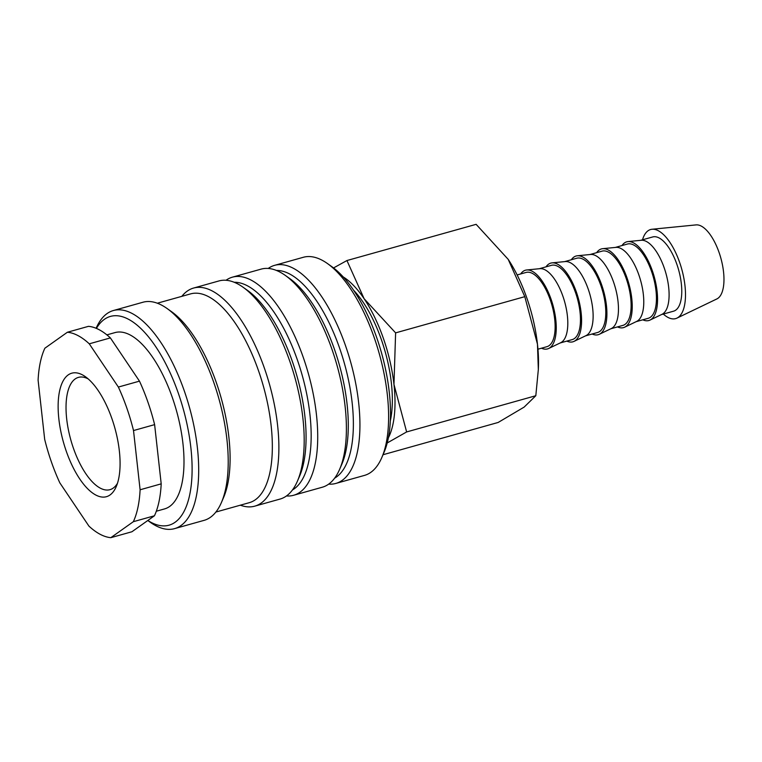 <?xml version="1.0" encoding="UTF-8"?>
<svg xmlns="http://www.w3.org/2000/svg" width="762" height="762" viewBox="0 0 762 762"><rect width="100%" height="100%" fill="white"/><g stroke="black" fill="none" stroke-linecap="round" stroke-linejoin="round"><path stroke-width="1.14" d="M268.234 268.443A113.262 47.082 74.3 0 1 274.644 265.328L303.343 257.28A113.262 47.082 74.3 0 1 327.441 263.538A113.262 47.082 74.3 0 1 374.247 337.709A113.262 47.082 74.3 0 1 381.819 457.543A113.262 47.082 74.3 0 1 364.474 475.402L335.775 483.451A113.262 47.082 74.3 0 1 328.679 484.127M327.441 263.538L331.937 266.729A108.442 45.072 74.3 0 1 376.752 337.747A108.442 45.072 74.3 0 1 384 452.476L381.819 457.543M274.644 265.328A113.262 47.082 74.3 0 1 345.548 345.757A113.262 47.082 74.3 0 1 335.775 483.451M276.463 270.453A108.442 45.072 74.3 0 1 339.604 348.158A108.442 45.072 74.3 0 1 334.67 478.126M226.019 280.273A113.262 47.082 74.3 0 1 232.429 277.158L261.137 269.119A113.262 47.082 74.3 0 1 285.236 275.368L289.731 278.559A108.442 45.072 74.3 0 1 334.547 349.577A108.442 45.072 74.3 0 1 341.795 464.306L339.604 469.373A113.262 47.082 74.3 0 1 322.269 487.232L293.57 495.281A113.262 47.082 74.3 0 1 286.474 495.957M285.236 275.368A113.262 47.082 74.3 0 1 332.042 349.539A113.262 47.082 74.3 0 1 339.604 469.373M232.429 277.158A113.262 47.082 74.3 0 1 303.333 357.588A113.262 47.082 74.3 0 1 293.57 495.281M234.248 282.283A108.442 45.072 74.3 0 1 297.399 359.988A108.442 45.072 74.3 0 1 292.456 489.956M181.823 296.351A113.262 47.082 74.3 0 1 193.605 288.046L218.923 280.949A113.262 47.082 74.3 0 1 243.021 287.198L247.517 290.389A108.442 45.072 74.3 0 1 292.332 361.407A108.442 45.072 74.3 0 1 299.58 476.136L297.399 481.203A113.262 47.082 74.3 0 1 280.064 499.062L254.737 506.159A113.262 47.082 74.3 0 1 240.354 505.187M243.021 287.198A113.262 47.082 74.3 0 1 289.827 361.369A113.262 47.082 74.3 0 1 297.399 481.203M193.605 288.046A113.262 47.082 74.3 0 1 264.5 368.465A113.262 47.082 74.3 0 1 254.737 506.159M157.334 303.209L190.681 293.865A108.442 45.072 74.3 0 1 258.566 370.875A108.442 45.072 74.3 0 1 249.212 502.701L215.865 512.054M96.117 328.27A113.262 47.082 74.3 0 1 113.405 310.525L142.951 302.238A113.262 47.082 74.3 0 1 167.049 308.486L171.545 311.677A108.442 45.072 74.3 0 1 216.36 382.705A108.442 45.072 74.3 0 1 223.609 497.434L221.428 502.491A113.262 47.082 74.3 0 1 204.083 520.36L174.536 528.638A113.262 47.082 74.3 0 1 150.438 522.389L147.78 520.503M167.049 308.486A113.262 47.082 74.3 0 1 213.855 382.667A113.262 47.082 74.3 0 1 221.428 502.491M113.405 310.525A113.262 47.082 74.3 0 1 184.309 390.944A113.262 47.082 74.3 0 1 174.536 528.638M96.422 328.403A108.442 45.072 74.3 0 1 178.365 393.344A108.442 45.072 74.3 0 1 189.147 497.243A108.442 45.072 74.3 0 1 147.828 520.475M106.88 334.87L115.033 332.584A91.573 38.062 74.3 0 1 172.364 397.612A91.573 38.062 74.3 0 1 164.468 508.94L156.315 511.226M110.833 537.667L131.931 531.752L154.448 515.779L133.34 521.694L110.833 537.667A106.032 44.072 74.3 0 1 88.925 526.104L59.827 482.86A106.032 44.072 74.3 0 1 51.34 461.762A106.032 44.072 74.3 0 1 44.682 439.369L38.1 380.152A106.032 44.072 74.3 0 1 44.863 348.224L67.37 332.251L88.478 326.336A106.032 44.072 74.3 0 1 110.376 337.909L89.278 343.824L118.367 387.058L139.475 381.143L110.376 337.909M118.367 387.058A106.032 44.072 74.3 0 1 126.863 408.156A106.032 44.072 74.3 0 1 133.512 430.549L140.103 489.776L161.201 483.851L154.619 424.634L133.512 430.549M139.475 381.143A106.032 44.072 74.3 0 1 147.961 402.241A106.032 44.072 74.3 0 1 154.619 424.634M390.296 421.034A86.077 35.776 -105.7 0 0 381.448 339.852A86.077 35.776 -105.7 0 0 353.663 290.312M343.262 276.958A91.573 38.062 74.3 0 1 364.112 298.714L346.939 260.537L476.126 224.333L508.216 259.375L524.799 296.666L537.467 344.186L538.334 369.541L535.81 395.726L524.151 407.089L498.158 422.462L383.029 454.733M508.216 259.375L508.216 259.375A91.573 38.062 74.3 0 1 526.913 298.237A91.573 38.062 74.3 0 1 537.467 344.186A91.573 38.062 74.3 0 1 538.42 367.132L538.334 369.541M383.41 338.461A91.573 38.062 74.3 0 1 393.964 384.41L395.611 332.87L364.112 298.714A91.573 38.062 74.3 0 1 383.41 338.461M642.499 239.811A46.272 19.231 74.3 0 1 652.043 229.257A46.272 19.231 74.3 0 1 679.618 262.366A46.272 19.231 74.3 0 1 676.951 318.116A46.272 19.231 74.3 0 1 663.311 314.058M652.043 229.257L696.097 224.895A38.557 16.031 74.3 0 1 719.08 252.489A38.557 16.031 74.3 0 1 716.851 298.942L676.951 318.116M621.982 245.555A40.872 16.993 74.3 0 1 628.012 241.583L641.233 240.268A38.557 16.031 74.3 0 1 664.207 267.872A38.557 16.031 74.3 0 1 661.987 314.325L650.015 320.078A40.872 16.993 74.3 0 1 642.795 319.811M640.632 240.335L652.739 236.944A38.557 16.031 74.3 0 1 676.875 264.319A38.557 16.031 74.3 0 1 673.551 311.191L661.445 314.582M628.012 241.583A40.872 16.993 74.3 0 1 652.367 270.834A40.872 16.993 74.3 0 1 650.015 320.078M596.656 252.66A40.872 16.993 74.3 0 1 602.685 248.679L615.906 247.374A38.557 16.031 74.3 0 1 638.88 274.968A38.557 16.031 74.3 0 1 636.661 321.421L624.688 327.174A40.872 16.993 74.3 0 1 617.468 326.908M615.315 247.431L627.412 244.04A38.557 16.031 74.3 0 1 651.548 271.415A38.557 16.031 74.3 0 1 648.224 318.287L636.127 321.678M602.685 248.679A40.872 16.993 74.3 0 1 627.04 277.93A40.872 16.993 74.3 0 1 624.688 327.174M571.329 259.756A40.872 16.993 74.3 0 1 577.358 255.775L590.579 254.47A38.557 16.031 74.3 0 1 613.562 282.064A38.557 16.031 74.3 0 1 611.334 328.527L599.361 334.27A40.872 16.993 74.3 0 1 592.141 334.004M589.988 254.527L602.085 251.136A38.557 16.031 74.3 0 1 626.221 278.511A38.557 16.031 74.3 0 1 622.897 325.393L610.8 328.784M577.358 255.775A40.872 16.993 74.3 0 1 601.723 285.026A40.872 16.993 74.3 0 1 599.361 334.27M546.011 266.852A40.872 16.993 74.3 0 1 552.031 262.871L565.252 261.566A38.557 16.031 74.3 0 1 588.235 289.16A38.557 16.031 74.3 0 1 586.007 335.623L574.034 341.376A40.872 16.993 74.3 0 1 566.823 341.109M564.661 261.623L576.758 258.232A38.557 16.031 74.3 0 1 600.894 285.617A38.557 16.031 74.3 0 1 597.57 332.489L585.473 335.88M552.031 262.871A40.872 16.993 74.3 0 1 576.396 292.122A40.872 16.993 74.3 0 1 574.034 341.376M520.684 273.949A40.872 16.993 74.3 0 1 526.713 269.977L539.925 268.662A38.557 16.031 74.3 0 1 562.908 296.256A38.557 16.031 74.3 0 1 560.68 342.719L548.707 348.472A40.872 16.993 74.3 0 1 541.496 348.205M539.334 268.719L551.431 265.328A38.557 16.031 74.3 0 1 575.567 292.713A38.557 16.031 74.3 0 1 572.243 339.585L560.146 342.976M526.713 269.977A40.872 16.993 74.3 0 1 551.069 299.228A40.872 16.993 74.3 0 1 548.707 348.472M517.141 274.939L526.104 272.434A38.557 16.031 74.3 0 1 550.24 299.809A38.557 16.031 74.3 0 1 546.916 346.681L537.953 349.196M117.472 483.26A58.322 24.241 74.3 0 1 109.947 489.68A58.322 24.241 74.3 0 1 73.438 448.275A58.322 24.241 74.3 0 1 78.467 377.371A58.322 24.241 74.3 0 1 88.24 378.943M111.947 418.738A64.151 26.66 74.3 0 1 116.234 486.613A64.151 26.66 74.3 0 1 66.256 451.18A64.151 26.66 74.3 0 1 60.074 388.953A64.151 26.66 74.3 0 1 85.439 376.733A64.151 26.66 74.3 0 1 111.947 418.738M387.201 442.97L406.632 431.94L393.964 384.41A91.573 38.062 74.3 0 1 388.353 437.845M346.939 260.537L333.565 267.929M395.611 332.87L524.799 296.666M406.632 431.94L535.81 395.726M140.103 489.776A106.032 44.072 74.3 0 1 133.34 521.694M67.37 332.251A106.032 44.072 74.3 0 1 89.278 343.824M161.201 483.851A106.032 44.072 74.3 0 1 154.448 515.779"/></g></svg>
